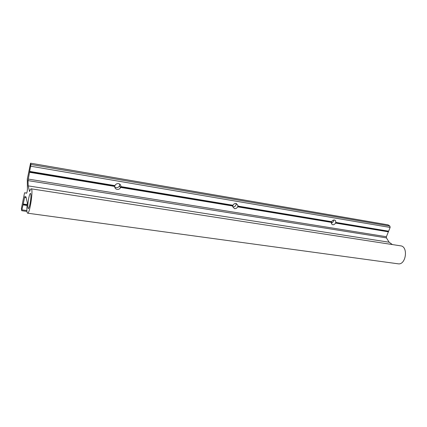 <?xml version="1.0" encoding="UTF-8"?>
<svg xmlns="http://www.w3.org/2000/svg" width="427" height="427" viewBox="0 0 427 427"><rect width="100%" height="100%" fill="white"/><g stroke="black" fill="none" stroke-linecap="round" stroke-linejoin="round"><path stroke-width="0.64" d="M30.034 203.818C31.08 197.882 31.23 194.402 30.488 193.378C29.954 193.532 29.362 195.155 28.705 198.24C27.67 204.122 27.52 207.586 28.267 208.627C28.79 208.483 29.378 206.881 30.034 203.818M388.367 231.834L335.547 223.07C334.837 224.276 333.893 224.832 332.724 224.746L331.549 223.929L331.635 221.698C332.35 220.487 333.295 219.932 334.469 220.022L335.622 220.802L335.803 222.392L388.629 231.194L386.403 236.723L386.446 237.898L389.136 242.226L392.381 244.57M331.384 222.376L237.674 206.833C236.948 208.152 235.891 208.755 234.508 208.643L232.704 206.668L232.966 205.264C233.697 203.941 234.754 203.332 236.142 203.449L237.935 205.355L237.908 206.092L331.635 221.698M232.731 206.898L232.806 206.914C234.93 206.871 236.062 205.782 236.206 203.642L236.174 203.455M232.731 206.011L120.676 187.421L120.515 187.752C119.715 188.996 118.573 189.545 117.089 189.391C115.493 189.001 114.703 188.019 114.719 186.434L115.13 185.19C115.947 183.989 117.078 183.471 118.525 183.631C120.12 184.026 120.905 185.019 120.884 186.599L232.966 205.264M114.73 187.074L116.037 187.624C117.51 187.779 118.647 187.239 119.443 186.001L119.784 184.154M31.224 188.83L400.558 245.829C408.532 246.384 406.045 265.199 398.172 263.817L397.969 263.79M27.045 205.467L23.01 204.891L24.819 196.564L25.972 196.863L27.323 202.798C26.618 209.161 26.714 212.625 27.622 213.19C29.858 213.932 33.594 188.254 31.171 188.825C30.728 188.841 30.205 189.759 29.596 191.584L28.187 185.884L28.027 180.616L30.915 164.475L389.904 226.091L388.143 224.89L30.557 163.205L30.915 164.475M30.557 163.205L27.291 179.169L27.435 189.044C27.328 191.125 27.056 192.508 26.602 193.196L24.654 192.764L24.451 193.346L21.403 208.536L21.713 210.714L23.01 204.891M331.315 223.043C332.804 222.579 333.599 221.581 333.711 220.038M389.904 226.091L390.129 227.452L388.629 231.194M29.735 171.414L114.922 185.606M114.719 186.434L29.554 172.305M28.187 185.884L389.136 242.226M23.186 204.037L27.125 204.597M335.803 222.392L335.547 223.07M237.908 206.092L237.674 206.833M120.884 186.599L120.676 187.421M29.623 171.771L114.735 185.926M335.59 222.654L388.378 231.429M237.732 206.38L331.379 221.949M120.756 186.925L232.736 205.547M23.079 204.362L27.093 204.939M26.73 193.079L24.659 192.764M30.776 166.226L390.129 227.452M28.193 179.078L386.403 236.723M386.446 237.898L28.027 180.616M26.159 197.68L24.51 197.434M22.012 209.87L26.874 210.543M398.172 263.817L27.622 213.19M26.938 211.434L21.713 210.714M334.656 220.06L335.622 220.802M236.206 203.642L237.935 205.355M119.443 186.001L120.515 187.752M388.079 224.864L30.541 163.183"/></g></svg>

